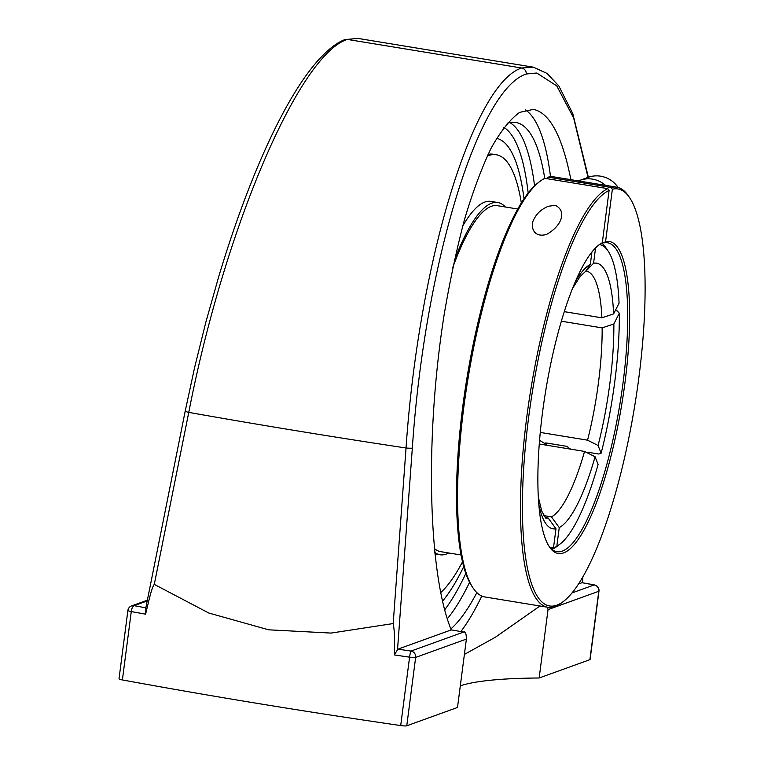 <?xml version="1.0" encoding="UTF-8"?>
<svg xmlns="http://www.w3.org/2000/svg" width="764" height="764" viewBox="0 0 764 764"><rect width="100%" height="100%" fill="white"/><g stroke="black" fill="none" stroke-linecap="round" stroke-linejoin="round"><path stroke-width="1.15" d="M539.986 605.995L495.435 637.195L464.397 654.414M460.912 631.494A276.148 67.49 99.3 0 0 481.797 596.035M550.529 176.751A276.148 67.49 99.3 0 0 525.489 109.863M464.923 632.229L451.237 629.908C427.888 572.838 424.832 436.492 444.161 314.644C449.958 280.512 456.767 248.711 464.579 219.239C472.859 191.621 481.673 167.975 491.051 148.311C500.573 131.284 510.113 119.299 519.644 112.356L533.415 109.386C549.793 112.843 562.285 136.269 570.889 179.664M450.846 628.934A260.419 63.651 99.3 0 0 476.851 592.625M544.751 178.404A260.419 63.651 99.3 0 0 515.738 122.431A260.419 63.651 99.3 0 0 507.153 123.29M451.237 629.908L397.939 649.152L394.262 654.929A1098.345 143.938 7.4 0 0 409.58 657.174L400.699 725.561A1098.345 143.938 -172.6 0 1 122.393 679.941L131.274 611.553A1098.345 143.938 7.4 0 0 145.571 614.17C148.331 603.331 151.377 587.974 154.28 584.393L208.83 613.034L268.613 629.803L331.079 633.079L393.193 623.558L406.037 448C418.653 262.176 473.327 83.505 521.65 68.006L533.348 67.165L547.072 73.42L558.828 85.96L572.78 113.588L588.366 177.258M581.948 582.703A1092.778 143.202 -172.6 0 1 594.153 584.938A5.568 2.053 -79.6 0 1 594.449 584.938L582.149 582.684L578.549 583.935M397.538 649.495L412.331 448.096C424.641 265.146 478.445 89.254 526.291 73.993C526.234 70.785 524.687 68.789 521.65 68.006L347.314 39.413M393.193 623.558C394.587 630.787 394.95 641.244 394.262 654.929M533.377 67.175L357.8 38.391L347.314 39.422C298.705 54.874 224.014 230.27 188.765 412.388L154.28 584.393M347.314 39.422L344.354 39.814M145.571 614.17L145.905 608.249M185.232 411.003A5.568 0.678 11.3 0 0 185.222 411.022L145.637 608.812M547.559 607.237L548.027 609.605L539.145 677.993A318.034 41.676 7.4 0 0 460.32 685.795M548.027 609.605L598.775 591.279L589.894 659.666A5.568 0.726 7.4 0 0 590.085 659.513L598.966 591.126A5.568 5.568 0 0 0 594.449 584.938M589.894 659.666L539.145 677.993M400.699 725.561A5.568 0.726 7.4 0 0 406.763 725.8L457.502 707.474L466.384 639.086C466.336 634.636 465.696 632.2 464.455 631.78M145.828 607.819A1092.778 143.202 -172.6 0 1 134.13 605.68A5.568 5.348 70.1 0 0 131.523 605.919A5.568 5.568 0 0 0 127.894 610.436L119.012 678.824A5.568 0.726 7.4 0 0 122.393 679.941M524.009 198.821A241.634 59.057 99.3 0 0 499.761 139.42A241.634 59.057 99.3 0 0 496.571 138.341A241.634 59.057 -80.7 0 1 500.162 139.611A241.634 59.057 -80.7 0 1 524.018 198.802M463.719 566.678A241.634 59.057 -80.7 0 1 442.471 601.211M539.556 440.312L544.35 443.244A151.664 37.064 -80.7 0 1 543.958 444.772M570.889 449.184L568.168 447.809L567.642 446.472L546.68 443.034L544.35 443.244M540.263 432.424L587.564 440.179L598.078 445.498L601.125 453.205L598.632 454.007L588.07 452.269M564.29 311.655L601.898 317.824L613.607 313.909L619.06 303.127A153.383 37.484 -80.7 0 0 608.115 251.05L605.795 247.603A156.515 38.248 99.3 0 0 601.784 243.172M572.475 288.62L579.971 276.683L585.654 271.268L590.314 264.401L591.919 252.044M543.796 515.624L551.455 516.884L559.248 527.599L556.841 546.079A153.383 37.484 -80.7 0 0 560.088 544.006A153.383 37.484 -80.7 0 0 598.107 464.455L595.061 456.748L584.546 451.428L539.26 443.999M615.278 310.595L617.216 310.919L619.308 313.202L613.855 323.974L602.147 327.89L561.368 321.205M551.446 548.886L553.575 547.263L555.982 528.774L548.189 518.059L545.152 517.562M595.567 247.899L593.58 263.227L586.084 271.019M619.308 313.202A153.383 37.484 -80.7 0 1 601.125 453.205M553.575 547.263A153.383 37.484 -80.7 0 1 549.946 547.358M599.568 244.633A153.383 37.484 -80.7 0 1 608.115 251.05M556.841 546.079L553.451 548.667A156.515 38.248 99.3 0 0 556.794 546.537L560.088 544.006M553.451 548.667L552.038 548.437M442.471 601.192A241.634 59.057 99.3 0 0 463.71 566.649M545.697 442.948A158.081 38.63 -80.7 0 1 545.181 444.973M546.279 445.154A156.515 38.248 99.3 0 0 546.814 443.053M598.069 245.597A156.515 38.248 -80.7 0 1 600.599 244.069L602.299 242.78A158.081 38.63 99.3 0 0 598.9 244.938A158.081 38.63 99.3 0 0 545.639 391.225A158.081 38.63 99.3 0 0 549.411 546.862A158.081 38.63 99.3 0 0 619.738 416.084A158.081 38.63 99.3 0 0 605.566 241.596L603.866 242.895L602.318 242.637M603.866 242.895A156.515 38.248 -80.7 0 1 607.581 242.78A156.515 38.248 -80.7 0 1 620.015 403.421A156.515 38.248 -80.7 0 1 556.946 551.684A156.515 38.248 -80.7 0 1 548.839 545.964M607.8 188.641L544.894 178.337A212.86 52.019 -80.7 0 0 539.747 181.526A212.86 52.019 -80.7 0 0 468.026 378.505A212.86 52.019 -80.7 0 0 473.107 588.07A212.86 52.019 -80.7 0 0 484.93 596.971L547.836 607.284A212.86 52.019 99.3 0 0 561.884 602.624L563.536 601.354A211.294 51.637 -80.7 0 1 526.797 432.768A211.294 51.637 -80.7 0 1 609.099 190.427L607.8 188.641A212.86 52.019 99.3 0 0 528.268 406.152A212.86 52.019 99.3 0 0 547.836 607.284M602.299 242.78L609.099 190.427M629.689 197.8L628.524 196.081A212.86 52.019 99.3 0 0 616.701 187.18A212.86 52.019 99.3 0 0 611.066 187.466L612.365 189.252A211.294 51.637 -80.7 0 1 629.689 197.8A211.294 51.637 -80.7 0 1 634.722 405.827A211.294 51.637 -80.7 0 1 563.536 601.354M612.365 189.252L605.566 241.596M546.451 178.585L548.16 177.153A212.86 52.019 -80.7 0 1 553.795 176.866L616.701 187.18M539.747 181.526L538.095 182.787A211.294 51.637 99.3 0 0 466.909 378.323A211.294 51.637 99.3 0 0 471.951 586.341L473.107 588.07M548.16 177.153L611.066 187.466M555.352 205.344C567.776 211.513 560.709 226.851 546.508 234.424C532.021 238.54 530.054 224.129 534.361 218.552C536.93 213.271 541.59 209.164 548.332 206.251L555.352 205.344M517.772 209.021L497.288 205.669A175.29 42.841 99.3 0 0 491.319 206.318A175.29 42.841 99.3 0 0 452.842 267.333M434.267 548.38A175.29 42.841 99.3 0 0 440.58 551.637L461.064 554.998M505.376 206.996A178.47 43.615 99.3 0 0 497.803 202.527A178.47 43.615 99.3 0 0 491.72 203.186A178.47 43.615 99.3 0 0 454.265 260.696M434.659 552.324A178.47 43.615 99.3 0 0 440.064 554.779A178.47 43.615 99.3 0 0 448.669 552.964M521.334 202.966A225.38 55.084 99.3 0 0 496.266 154.748L493.219 154.242A225.38 55.084 99.3 0 0 488.034 154.376M496.266 154.748A225.38 55.084 99.3 0 0 488.578 155.579A225.38 55.084 99.3 0 0 487.203 156.133M440.618 592.644A225.38 55.084 99.3 0 0 462.497 561.865M497.803 202.527L490.889 201.39A178.47 43.615 99.3 0 0 484.806 202.059A178.47 43.615 99.3 0 0 462.669 226.173M578.443 180.906A26.606 25.565 70.1 0 1 580.048 180.266A26.606 25.565 70.1 0 1 605.48 185.337M618.152 187.505A26.606 25.565 -109.9 0 0 588.213 177.315L580.048 180.266M463.882 631.981L411.032 651.071A1092.778 143.202 -172.6 0 1 397.939 649.152M582.665 577.231L582.33 582.722M526.291 73.993L536.796 73.019L556.765 85.902L573.649 118.009L588.032 177.382M598.966 591.126A5.568 0.726 7.4 0 1 598.775 591.279A5.568 5.348 -109.9 0 0 594.153 584.938L571.997 592.94M344.516 39.747C339.082 41.839 330.077 46.843 316.716 61.932C300.749 80.487 284.475 107.734 267.868 143.661C250.382 181.698 234.051 225.829 218.886 276.062L205.831 322.265L194.686 367.207L185.222 411.022A5.568 0.678 11.3 0 0 188.765 412.388A1229.811 161.166 7.4 0 0 406.037 448A5.568 0.506 4.2 0 0 412.331 448.096M447.265 618.85A260.419 63.651 99.3 0 0 469.573 582.33M534.571 185.843A260.419 63.651 99.3 0 0 509.808 122.565M406.763 725.8L415.645 657.412A5.568 0.726 7.4 0 1 409.58 657.174A5.568 0.64 -81.7 0 1 411.032 651.071A5.568 5.348 70.1 0 1 415.645 657.412L466.384 639.086M147.204 600.953L134.13 605.68A5.568 2.053 100.4 0 0 131.274 611.553A5.568 0.726 7.4 0 1 127.894 610.436M503.877 127.387A254.851 62.285 -80.7 0 1 528.172 193.044M465.811 573.458A254.851 62.285 -80.7 0 1 444.629 609.853M590.314 264.401A134.598 32.9 99.3 0 0 575.263 281.868M598.078 445.498A134.598 32.9 99.3 0 0 613.855 323.974M602.147 327.89A125.21 30.598 -80.7 0 1 587.564 440.179M538.801 504.316A134.598 32.9 99.3 0 0 555.982 528.774M548.189 518.059A125.21 30.598 -80.7 0 1 545.744 518.116M584.546 451.428A125.21 30.598 -80.7 0 1 551.455 516.884M586.217 271A125.21 30.598 -80.7 0 1 601.898 317.824M559.248 527.599A134.598 32.9 99.3 0 0 595.061 456.748M613.607 313.909A134.598 32.9 99.3 0 0 593.58 263.227M582.502 582.751L582.865 576.877M344.917 39.604L357.915 38.41M131.523 605.919L147.357 600.198M538.314 497.02L541.762 511.154L545.83 518.173M434.821 553.919L440.064 554.779"/></g></svg>
